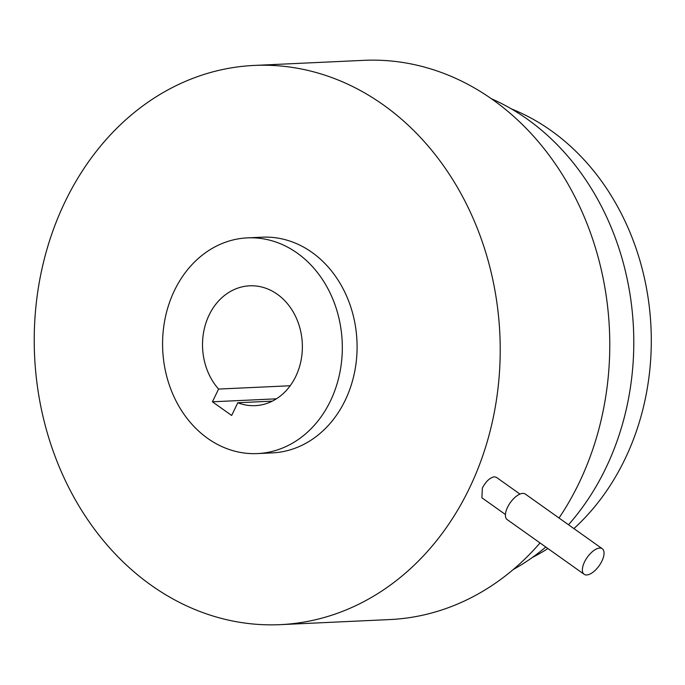 <?xml version="1.0" encoding="UTF-8"?>
<svg xmlns="http://www.w3.org/2000/svg" width="685" height="685" viewBox="0 0 685 685"><rect width="100%" height="100%" fill="white"/><g stroke="black" fill="none" stroke-linecap="round" stroke-linejoin="round"><path stroke-width="1.03" d="M584.528 561.923A15.661 7.278 -54.6 0 1 602.286 548.753A15.661 7.278 -54.6 0 1 601.892 561.118A15.661 7.278 -54.6 0 1 584.134 574.287A15.661 7.278 -54.6 0 1 584.528 561.923M584.134 574.287L507.183 519.598A15.661 7.278 -54.6 0 1 507.576 507.234A15.661 7.278 -54.6 0 1 525.327 494.065L602.286 548.753M505.436 514.512L481.88 497.772L482.377 488.011C485.879 481.409 489.861 477.676 494.313 476.794L496.402 477.342L519.949 494.082M254.238 65.435A279.908 232.883 87.3 0 1 465.56 202.306A279.908 232.883 87.3 0 1 469.225 488.619A279.908 232.883 87.3 0 1 280.199 624.651A279.908 232.883 87.3 0 1 68.885 487.78A279.908 232.883 87.3 0 1 65.212 201.467A279.908 232.883 87.3 0 1 254.238 65.435L363.803 60.349A279.908 232.883 87.3 0 1 575.117 197.22A279.908 232.883 87.3 0 1 578.791 483.533A279.908 232.883 87.3 0 1 559.029 518.014M540.028 542.94A279.908 232.883 87.3 0 1 389.765 619.565L280.199 624.651M491.402 98.734A254.854 212.042 87.3 0 1 605.591 468.591A254.854 212.042 87.3 0 1 568.499 524.744M545.774 547.024A254.854 212.042 87.3 0 1 513.253 569.526M247.439 237.875L262.209 237.19A107.965 89.829 87.3 0 1 343.724 289.986A107.965 89.829 87.3 0 1 345.137 400.425A107.965 89.829 87.3 0 1 272.228 452.896L257.457 453.581A107.965 89.829 87.3 0 1 175.942 400.785A107.965 89.829 87.3 0 1 174.529 290.354A107.965 89.829 87.3 0 1 247.439 237.875A107.965 89.829 87.3 0 1 328.946 290.671A107.965 89.829 87.3 0 1 330.367 401.11A107.965 89.829 87.3 0 1 257.457 453.581M511.464 108.932A239.921 199.618 87.3 0 1 624.746 459.549A239.921 199.618 87.3 0 1 573.893 528.58M547.914 548.539A239.921 199.618 87.3 0 1 532.288 557.504M218.566 389.071A59.98 49.902 87.3 0 1 209.156 314.963A59.98 49.902 87.3 0 1 249.665 285.816A59.98 49.902 87.3 0 1 294.944 315.143A59.98 49.902 87.3 0 1 295.732 376.493A59.98 49.902 87.3 0 1 255.231 405.648A59.98 49.902 87.3 0 1 237.806 402.746L231.658 415.47L212.418 401.795L218.566 389.071L290.192 385.749M237.806 402.746L272.305 401.145M276.397 398.824L212.418 401.795"/></g></svg>
